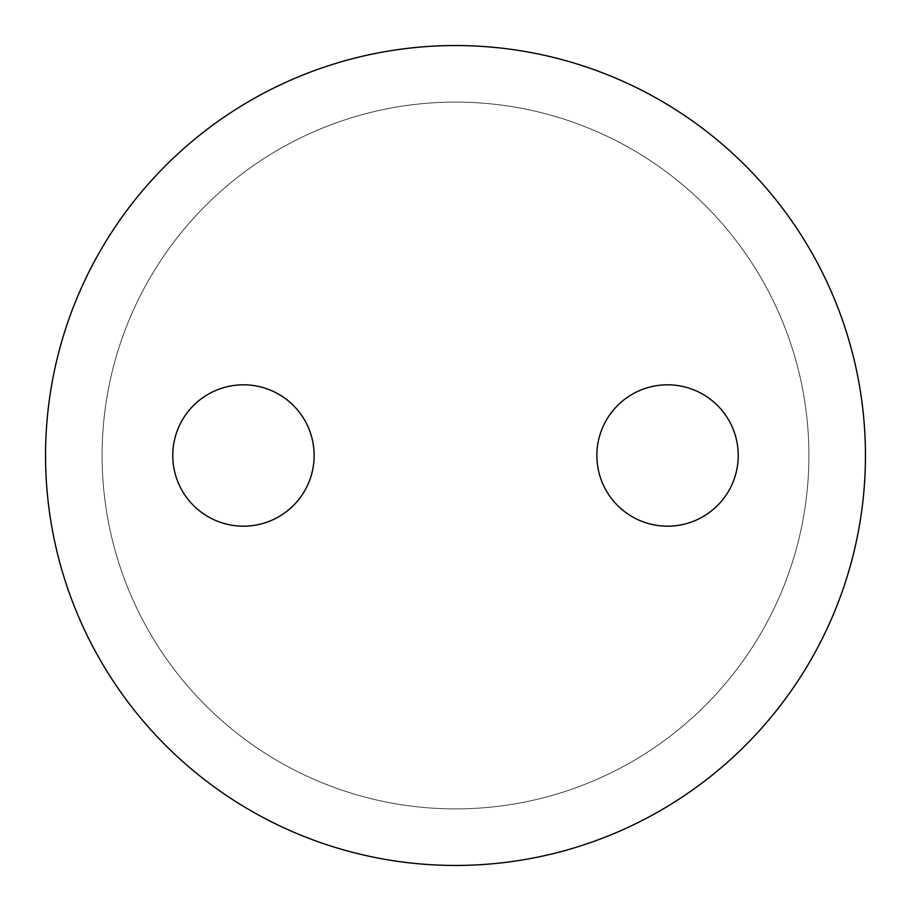 <?xml version="1.0" encoding="UTF-8"?>
<svg xmlns="http://www.w3.org/2000/svg" width="911" height="911" viewBox="0 0 911 911"><rect width="100%" height="100%" fill="white"/><g stroke="black" fill="none" stroke-linecap="round" stroke-linejoin="round"><path stroke-width="0.68" stroke-dasharray="4.55 3.42" d="M455.5 865.45A409.95 409.95 0 0 1 45.55 455.5A409.95 409.95 0 0 1 455.5 45.55A409.95 409.95 0 0 1 865.45 455.5A409.95 409.95 0 0 1 455.5 865.45M172.771 455.5A70.682 70.682 0 0 0 243.453 526.182A70.682 70.682 0 0 0 314.136 455.5A70.682 70.682 0 0 0 243.453 384.818A70.682 70.682 0 0 0 172.771 455.5M596.864 455.5A70.682 70.682 0 0 0 667.547 526.182A70.682 70.682 0 0 0 738.229 455.5A70.682 70.682 0 0 0 667.547 384.818A70.682 70.682 0 0 0 596.864 455.5M455.5 808.9A353.4 353.4 0 0 1 102.1 455.5A353.4 353.4 0 0 1 455.5 102.1A353.4 353.4 0 0 1 808.9 455.5A353.4 353.4 0 0 1 455.5 808.9A353.4 353.4 0 0 0 808.9 455.5A353.4 353.4 0 0 0 455.5 102.1A353.4 353.4 0 0 0 102.1 455.5A353.4 353.4 0 0 0 455.5 808.9A353.4 353.4 0 0 1 102.1 455.5A353.4 353.4 0 0 1 455.5 102.1A353.4 353.4 0 0 1 808.9 455.5A353.4 353.4 0 0 1 455.5 808.9"/><path stroke-width="1.37" d="M455.5 865.45A409.95 409.95 0 0 1 45.55 455.5A409.95 409.95 0 0 1 455.5 45.55A409.95 409.95 0 0 1 865.45 455.5A409.95 409.95 0 0 1 455.5 865.45M172.771 455.5A70.682 70.682 0 0 0 243.453 526.182A70.682 70.682 0 0 0 314.136 455.5A70.682 70.682 0 0 0 243.453 384.818A70.682 70.682 0 0 0 172.771 455.5M596.864 455.5A70.682 70.682 0 0 0 667.547 526.182A70.682 70.682 0 0 0 738.229 455.5A70.682 70.682 0 0 0 667.547 384.818A70.682 70.682 0 0 0 596.864 455.5"/></g></svg>
